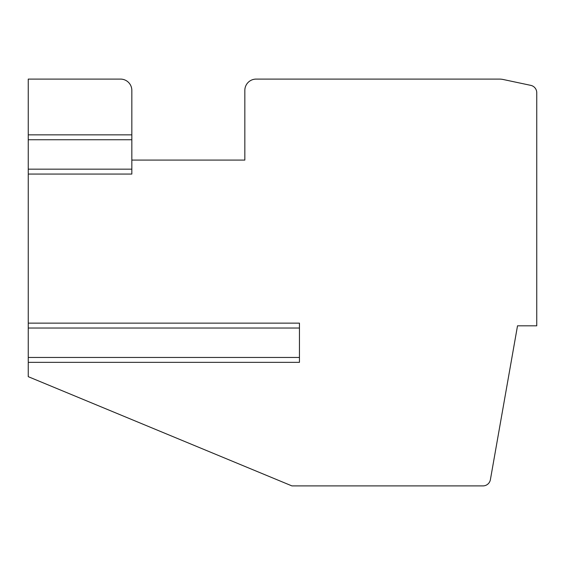 <?xml version="1.0" encoding="UTF-8"?>
<svg xmlns="http://www.w3.org/2000/svg" width="565" height="565" viewBox="0 0 565 565"><rect width="100%" height="100%" fill="white"/><g stroke="black" fill="none" stroke-linecap="round" stroke-linejoin="round"><path stroke-width="0.85" d="M28.25 79.1L28.25 139.746L131.836 139.746L131.836 90.4A11.3 11.3 0 0 0 120.536 79.1L28.25 79.1M28.25 173.406L28.25 139.746M131.836 173.406L131.836 174.062L28.25 174.062L28.25 328.032L299.45 328.032L299.45 323.138L28.25 323.138M28.25 361.706L28.25 328.032M299.45 361.706L299.45 362.356L28.25 362.356L28.25 376.664L291.914 485.9L482.969 485.9A7.536 7.536 0 0 0 490.392 479.678L517.519 325.814L536.75 325.814L536.75 92.731A7.536 7.536 0 0 0 530.782 85.364L503.245 79.51A18.836 18.836 0 0 0 499.326 79.1L256.136 79.1A11.3 11.3 0 0 0 244.836 90.4L244.836 160.086L131.836 160.086M131.836 174.062L131.836 139.746M299.45 362.356L299.45 328.032M28.25 169.168L131.836 169.168M28.25 357.454L299.45 357.454M131.836 134.844L28.25 134.844"/></g></svg>
